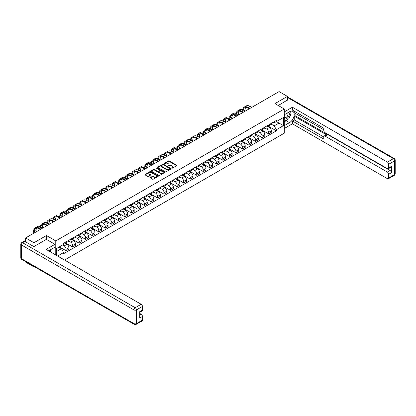 <?xml version="1.0" encoding="UTF-8"?>
<svg xmlns="http://www.w3.org/2000/svg" width="416" height="416" viewBox="0 0 416 416"><rect width="100%" height="100%" fill="white"/><g stroke="black" fill="none" stroke-linecap="round" stroke-linejoin="round"><path stroke-width="0.62" d="M171.714 168.199L172.292 168.199L176.654 165.682A0.582 0.338 0 0 0 176.654 165.204L169.26 160.935A0.582 0.338 0 0 0 168.438 160.935L164.07 163.457L164.07 163.79L165.209 163.462A1.862 1.071 0 0 1 167.84 163.462L168.459 163.821A1.862 1.071 0 0 1 169 164.58A1.862 1.071 0 0 1 168.459 165.339L167.892 165.994L169.031 165.667A1.862 1.071 0 0 1 171.662 165.667L172.281 166.026A1.862 1.071 0 0 1 172.822 166.785A1.862 1.071 0 0 1 172.281 167.544L171.714 168.199L171.714 167.872M150.394 177.497A0.582 0.338 0 0 0 150.394 177.97L152.469 179.171A0.582 0.338 0 0 0 153.296 179.171L158.142 176.368A0.582 0.338 0 0 0 158.142 175.895L150.748 171.626A0.582 0.338 0 0 0 149.926 171.626L145.075 174.424A0.582 0.338 0 0 0 145.075 174.897L147.581 176.348A0.582 0.338 0 0 0 148.403 176.348L150.478 175.146A0.582 0.338 0 0 0 150.478 174.673L149.235 173.956A1.555 0.9 0 0 1 148.782 173.321A1.555 0.9 0 0 1 149.739 172.489A1.555 0.9 0 0 1 151.434 172.687L156.302 175.495A1.555 0.9 0 0 1 156.759 176.129A1.555 0.9 0 0 1 155.797 176.961A1.555 0.9 0 0 1 154.107 176.769L153.296 176.296A0.582 0.338 0 0 0 152.469 176.296L150.394 177.497L150.394 177.97M55.775 240.926L46.441 235.534L33.961 242.736L25.631 237.926L279.089 91.598L287.42 96.408L274.945 103.61L284.279 108.997L55.775 240.926L55.775 254.966M165.251 171.792A0.582 0.338 0 0 0 166.072 171.792L170.924 168.99A0.582 0.338 0 0 0 170.924 168.516L163.524 164.247A0.582 0.338 0 0 0 162.703 164.247L157.856 167.045A0.582 0.338 0 0 0 157.856 167.518L165.251 171.792M156.598 168.288L164.523 172.687L159.682 175.479A0.582 0.338 0 0 1 158.86 175.479L151.466 171.21L153.54 170.019L153.54 169.536L151.466 170.737A0.582 0.338 0 0 0 151.466 171.21L151.466 170.737M153.54 170.019A0.582 0.338 0 0 1 154.362 170.019L154.362 169.536A0.582 0.338 0 0 0 153.54 169.536M154.362 169.536L157.362 171.267A0.582 0.338 0 0 0 158.184 171.267L159.562 170.472A0.582 0.338 0 0 0 159.562 169.998L156.437 168.194L157.014 167.861L164.533 172.203A0.582 0.338 0 0 1 164.533 172.682L164.533 172.203M33.961 266.469L33.961 266.911L25.631 262.101L25.631 261.659M64.548 260.031L284.279 133.172L284.279 108.997M33.961 266.911L34.346 266.692M33.961 242.736L33.961 246.532M25.631 237.926L25.631 241.868M23.904 241.348A1.186 0.681 -120 0 0 23.743 241.4A1.186 0.681 -120 0 0 23.613 241.514M287.42 100.204L287.42 96.408M268.58 124.951A2.725 1.57 60 0 1 268.013 126.173L270.78 124.582A2.725 1.57 -120 0 0 271.341 123.36M264.659 127.884L266.656 129.038A2.725 1.57 60 0 1 268.58 132.371L271.341 130.78A2.725 1.57 -120 0 0 269.417 127.442L267.441 126.303M271.341 130.78L271.341 132.252L268.58 133.848L261.654 129.849M268.013 126.173A2.725 1.57 60 0 1 266.677 126.053M268.58 132.371L268.58 133.848M262.049 128.726A2.725 1.57 60 0 1 261.487 129.948L264.248 128.352A2.725 1.57 -120 0 0 264.81 127.13M255.122 133.619L262.049 137.618L264.81 136.022L264.81 134.55A2.725 1.57 -120 0 0 262.886 131.212L260.91 130.073M261.487 129.948A2.725 1.57 60 0 1 260.146 129.823M258.128 131.654L260.125 132.808A2.725 1.57 60 0 1 262.049 136.146L262.049 137.618M255.518 132.496A2.725 1.57 60 0 1 254.956 133.718L257.717 132.122A2.725 1.57 -120 0 0 258.279 130.9M248.591 137.389L255.518 141.388L258.279 139.792L258.279 138.32A2.725 1.57 -120 0 0 256.355 134.982L254.379 133.843M254.956 133.718A2.725 1.57 60 0 1 253.614 133.593M251.597 135.429L253.594 136.578A2.725 1.57 60 0 1 255.518 139.916L255.518 141.388M248.986 136.266A2.725 1.57 60 0 1 248.425 137.488L251.186 135.892A2.725 1.57 -120 0 0 251.748 134.67M242.06 141.159L248.986 145.158L251.748 143.567L251.748 142.09A2.725 1.57 -120 0 0 249.824 138.757L247.848 137.613M248.425 137.488A2.725 1.57 60 0 1 247.083 137.363M245.066 139.199L247.062 140.348A2.725 1.57 60 0 1 248.986 143.686L248.986 145.158M242.455 140.036A2.725 1.57 60 0 1 241.894 141.258L244.655 139.662A2.725 1.57 -120 0 0 245.216 138.44M235.529 144.929L242.455 148.928L245.216 147.337L245.216 145.86A2.725 1.57 -120 0 0 243.292 142.527L241.316 141.383M241.894 141.258A2.725 1.57 60 0 1 240.552 141.133M238.534 142.969L240.531 144.118A2.725 1.57 60 0 1 242.455 147.456L242.455 148.928M235.924 143.806A2.725 1.57 60 0 1 235.362 145.028L238.124 143.432A2.725 1.57 -120 0 0 238.685 142.21M228.998 148.704L235.924 152.703L238.685 151.107L238.685 149.63A2.725 1.57 -120 0 0 236.761 146.297L234.785 145.153M235.362 145.028A2.725 1.57 60 0 1 234.021 144.908M232.003 146.739L234 147.893A2.725 1.57 60 0 1 235.924 151.226L235.924 152.703M229.393 147.576A2.725 1.57 60 0 1 228.831 148.798L231.592 147.202A2.725 1.57 -120 0 0 232.154 145.98M222.466 152.474L229.393 156.473L232.154 154.877L232.154 153.4A2.725 1.57 -120 0 0 230.23 150.067L228.254 148.923M228.831 148.798A2.725 1.57 60 0 1 227.49 148.678M225.472 150.509L227.469 151.663A2.725 1.57 60 0 1 229.393 154.996L229.393 156.473M222.862 151.346A2.725 1.57 60 0 1 222.3 152.568L225.061 150.977A2.725 1.57 -120 0 0 225.628 149.755M215.935 156.244L222.862 160.243L225.628 158.647L225.628 157.175A2.725 1.57 -120 0 0 223.699 153.837L221.723 152.693M222.3 152.568A2.725 1.57 60 0 1 220.958 152.448M218.941 154.279L220.938 155.433A2.725 1.57 60 0 1 222.862 158.766L222.862 160.243M216.33 155.116A2.725 1.57 60 0 1 215.769 156.343L218.53 154.747A2.725 1.57 -120 0 0 219.097 153.525M209.404 160.014L216.33 164.013L219.097 162.417L219.097 160.945A2.725 1.57 -120 0 0 217.168 157.607L215.192 156.468M215.769 156.343A2.725 1.57 60 0 1 214.427 156.218M212.41 158.049L214.406 159.203A2.725 1.57 60 0 1 216.33 162.536L216.33 164.013M209.799 158.891A2.725 1.57 60 0 1 209.238 160.113L211.999 158.517A2.725 1.57 -120 0 0 212.566 157.295M202.873 163.784L209.799 167.783L212.566 166.187L212.566 164.715A2.725 1.57 -120 0 0 210.636 161.377L208.66 160.238M209.238 160.113A2.725 1.57 60 0 1 207.896 159.988M205.878 161.824L207.875 162.973A2.725 1.57 60 0 1 209.799 166.312L209.799 167.783M203.268 162.661A2.725 1.57 60 0 1 202.706 163.883L205.468 162.287A2.725 1.57 -120 0 0 206.034 161.065M196.342 167.554L203.268 171.553L206.034 169.957L206.034 168.485A2.725 1.57 -120 0 0 204.105 165.147L202.129 164.008M202.706 163.883A2.725 1.57 60 0 1 201.365 163.758M199.347 165.594L201.344 166.743A2.725 1.57 60 0 1 203.268 170.082L203.268 171.553M196.737 166.431A2.725 1.57 60 0 1 196.175 167.653L198.936 166.057A2.725 1.57 -120 0 0 199.503 164.835M189.81 171.324L196.737 175.323L199.503 173.732L199.503 172.255A2.725 1.57 -120 0 0 197.574 168.922L195.598 167.778M196.175 167.653A2.725 1.57 60 0 1 194.834 167.528M192.816 169.364L194.813 170.513A2.725 1.57 60 0 1 196.737 173.852L196.737 175.323M190.206 170.201A2.725 1.57 60 0 1 189.644 171.423L192.405 169.827A2.725 1.57 -120 0 0 192.972 168.605M183.279 175.094L190.206 179.098L192.972 177.502L192.972 176.025A2.725 1.57 -120 0 0 191.043 172.692L189.067 171.548M189.644 171.423A2.725 1.57 60 0 1 188.302 171.298M186.285 173.134L188.282 174.288A2.725 1.57 60 0 1 190.206 177.622L190.206 179.098M183.674 173.971A2.725 1.57 60 0 1 183.113 175.193L185.874 173.597A2.725 1.57 -120 0 0 186.441 172.375M176.748 178.87L183.674 182.868L186.441 181.272L186.441 179.795A2.725 1.57 -120 0 0 184.512 176.462L182.536 175.318M183.113 175.193A2.725 1.57 60 0 1 181.771 175.074M179.754 176.904L181.75 178.058A2.725 1.57 60 0 1 183.674 181.392L183.674 182.868M177.143 177.741A2.725 1.57 60 0 1 176.582 178.963L179.343 177.372A2.725 1.57 -120 0 0 179.91 176.145M170.217 182.64L177.143 186.638L179.91 185.042L179.91 183.565A2.725 1.57 -120 0 0 177.98 180.232L176.004 179.088M176.582 178.963A2.725 1.57 60 0 1 175.24 178.844M173.222 180.674L175.219 181.828A2.725 1.57 60 0 1 177.143 185.162L177.143 186.638M170.612 181.511A2.725 1.57 60 0 1 170.05 182.733L172.812 181.142A2.725 1.57 -120 0 0 173.378 179.92M163.686 186.41L170.612 190.408L173.378 188.812L173.378 187.34A2.725 1.57 -120 0 0 171.449 184.002L169.473 182.863M170.05 182.733A2.725 1.57 60 0 1 168.709 182.614M166.691 184.444L168.688 185.598A2.725 1.57 60 0 1 170.612 188.932L170.612 190.408M164.081 185.281A2.725 1.57 60 0 1 163.519 186.508L166.28 184.912A2.725 1.57 -120 0 0 166.847 183.69M157.154 190.18L164.081 194.178L166.847 192.582L166.847 191.11A2.725 1.57 -120 0 0 164.918 187.772L162.942 186.633M163.519 186.508A2.725 1.57 60 0 1 162.178 186.384M160.16 188.214L162.157 189.368A2.725 1.57 60 0 1 164.081 192.702L164.081 194.178M157.55 189.056A2.725 1.57 60 0 1 156.988 190.278L159.749 188.682A2.725 1.57 -120 0 0 160.316 187.46M150.623 193.95L157.55 197.948L160.316 196.352L160.316 194.88A2.725 1.57 -120 0 0 158.387 191.542L156.411 190.403M156.988 190.278A2.725 1.57 60 0 1 155.646 190.154M153.629 191.989L155.626 193.138A2.725 1.57 60 0 1 157.55 196.477L157.55 197.948M151.018 192.826A2.725 1.57 60 0 1 150.457 194.048L153.218 192.452A2.725 1.57 -120 0 0 153.785 191.23M144.092 197.72L151.018 201.718L153.785 200.127L153.785 198.65A2.725 1.57 -120 0 0 151.856 195.317L149.88 194.173M150.457 194.048A2.725 1.57 60 0 1 149.115 193.924M147.098 195.759L149.094 196.908A2.725 1.57 60 0 1 151.018 200.247L151.018 201.718M144.487 196.596A2.725 1.57 60 0 1 143.926 197.818L146.687 196.222A2.725 1.57 -120 0 0 147.254 195M137.561 201.49L144.487 205.488L147.254 203.897L147.254 202.42A2.725 1.57 -120 0 0 145.324 199.087L143.348 197.943M143.926 197.818A2.725 1.57 60 0 1 142.584 197.694M140.566 199.529L142.563 200.678A2.725 1.57 60 0 1 144.487 204.017L144.487 205.488M137.956 200.366A2.725 1.57 60 0 1 137.394 201.588L140.156 199.992A2.725 1.57 -120 0 0 140.722 198.77M131.03 205.265L137.956 209.264L140.722 207.667L140.722 206.19A2.725 1.57 -120 0 0 138.793 202.857L136.817 201.713M137.394 201.588A2.725 1.57 60 0 1 136.053 201.464M134.035 203.299L136.032 204.454A2.725 1.57 60 0 1 137.956 207.787L137.956 209.264M131.425 204.136A2.725 1.57 60 0 1 130.863 205.358L133.624 203.762A2.725 1.57 -120 0 0 134.191 202.54M124.498 209.035L131.425 213.034L134.191 211.437L134.191 209.96A2.725 1.57 -120 0 0 132.267 206.627L130.286 205.483M130.863 205.358A2.725 1.57 60 0 1 129.522 205.239M127.504 207.069L129.501 208.224A2.725 1.57 60 0 1 131.425 211.557L131.425 213.034M124.899 207.906A2.725 1.57 60 0 1 124.332 209.128L127.093 207.537A2.725 1.57 -120 0 0 127.66 206.31M117.967 212.805L124.899 216.804L127.66 215.207L127.66 213.73A2.725 1.57 -120 0 0 125.736 210.397L123.755 209.253M124.332 209.128A2.725 1.57 60 0 1 122.99 209.009M120.973 210.839L122.97 211.994A2.725 1.57 60 0 1 124.899 215.327L124.899 216.804M118.368 211.676A2.725 1.57 60 0 1 117.801 212.898L120.562 211.307A2.725 1.57 -120 0 0 121.129 210.085M111.441 216.575L118.368 220.574L121.129 218.977L121.129 217.506A2.725 1.57 -120 0 0 119.205 214.167L117.224 213.028M117.801 212.898A2.725 1.57 60 0 1 116.459 212.779M114.442 214.609L116.438 215.764A2.725 1.57 60 0 1 118.368 219.097L118.368 220.574M111.836 215.452A2.725 1.57 60 0 1 111.27 216.674L114.031 215.077A2.725 1.57 -120 0 0 114.598 213.855M104.91 220.345L111.836 224.344L114.598 222.747L114.598 221.276A2.725 1.57 -120 0 0 112.674 217.937L110.692 216.798M111.27 216.674A2.725 1.57 60 0 1 109.928 216.549M107.91 218.379L109.907 219.534A2.725 1.57 60 0 1 111.836 222.872L111.836 224.344M105.305 219.222A2.725 1.57 60 0 1 104.738 220.444L107.5 218.847A2.725 1.57 -120 0 0 108.066 217.625M98.379 224.115L105.305 228.114L108.066 226.517L108.066 225.046A2.725 1.57 -120 0 0 106.142 221.707L104.161 220.568M104.738 220.444A2.725 1.57 60 0 1 103.397 220.319M101.379 222.154L103.376 223.304A2.725 1.57 60 0 1 105.305 226.642L105.305 228.114M98.774 222.992A2.725 1.57 60 0 1 98.207 224.214L100.974 222.617A2.725 1.57 -120 0 0 101.535 221.395M91.848 227.885L98.774 231.884L101.535 230.292L101.535 228.816A2.725 1.57 -120 0 0 99.611 225.482L97.63 224.338M98.207 224.214A2.725 1.57 60 0 1 96.866 224.089M94.848 225.924L96.845 227.074A2.725 1.57 60 0 1 98.774 230.412L98.774 231.884M92.243 226.762A2.725 1.57 60 0 1 91.676 227.984L94.442 226.387A2.725 1.57 -120 0 0 95.004 225.165M85.316 231.655L92.243 235.654L95.004 234.062L95.004 232.586A2.725 1.57 -120 0 0 93.08 229.252L91.099 228.108M91.676 227.984A2.725 1.57 60 0 1 90.334 227.859M88.322 229.694L90.314 230.844A2.725 1.57 60 0 1 92.243 234.182L92.243 235.654M85.712 230.532A2.725 1.57 60 0 1 85.145 231.754L87.911 230.157A2.725 1.57 -120 0 0 88.473 228.935M78.785 235.43L85.712 239.429L88.473 237.832L88.473 236.356A2.725 1.57 -120 0 0 86.549 233.022L84.568 231.878M85.145 231.754A2.725 1.57 60 0 1 83.803 231.634M81.791 233.464L83.782 234.619A2.725 1.57 60 0 1 85.712 237.952L85.712 239.429M79.18 234.302A2.725 1.57 60 0 1 78.614 235.524L81.38 233.927A2.725 1.57 -120 0 0 81.942 232.705M72.254 239.2L79.18 243.199L81.942 241.602L81.942 240.126A2.725 1.57 -120 0 0 80.018 236.792L78.036 235.648M78.614 235.524A2.725 1.57 60 0 1 77.272 235.404M75.26 237.234L77.251 238.389A2.725 1.57 60 0 1 79.18 241.722L79.18 243.199M72.649 238.072A2.725 1.57 60 0 1 72.082 239.294L74.849 237.702A2.725 1.57 -120 0 0 75.41 236.48M65.723 242.97L72.649 246.969L75.41 245.372L75.41 243.901A2.725 1.57 -120 0 0 73.486 240.562L71.505 239.418M72.082 239.294A2.725 1.57 60 0 1 70.741 239.174M68.728 241.004L70.72 242.159A2.725 1.57 60 0 1 72.649 245.492L72.649 246.969M66.118 241.842A2.725 1.57 60 0 1 65.551 243.069L68.318 241.472A2.725 1.57 -120 0 0 68.879 240.25M59.4 246.86L66.118 250.739L68.879 249.142L68.879 247.671A2.725 1.57 -120 0 0 66.955 244.332L64.974 243.194M65.551 243.069A2.725 1.57 60 0 1 64.21 242.944M62.598 245.008L64.189 245.929A2.725 1.57 60 0 1 66.118 249.262L66.118 250.739M273.208 122.283L274.191 122.85L283.442 117.51L279.006 120.068L279.006 123.068L274.191 125.845L271.19 124.114M56.612 255.45L56.612 248.466L63.648 244.405L63.648 243.272L276.411 120.432L276.411 121.571L283.442 125.632L276.411 129.688L274.191 125.845M283.442 117.51L283.442 125.632M56.612 251.462L61.428 248.685L63.648 252.528L63.648 253.661L276.411 130.827L276.411 129.688M63.648 252.528L57.595 256.022M46.441 235.534L46.441 239.377M61.428 248.685L58.833 247.187M268.185 126.079L276.411 130.827M171.876 168.256L172.281 168.028A1.862 1.071 0 0 0 172.822 167.268L172.822 166.785M169 164.58L169 165.058A1.862 1.071 0 0 1 168.459 165.818L168.054 166.052M176.649 165.688L169.26 161.418A0.582 0.338 0 0 0 168.438 161.418L164.232 163.847M170.924 168.516L170.924 168.99L163.524 164.731A0.582 0.338 0 0 0 162.703 164.731L157.862 167.523M169.894 168.917L169.894 168.589L163.405 164.84L162.23 165.183A1.862 1.071 0 0 0 161.689 165.942A1.862 1.071 0 0 0 162.23 166.702L166.67 169.265A1.862 1.071 0 0 0 169.302 169.265L169.894 168.917L169.894 169.4L169.894 169.073M161.689 165.942L161.689 166.426A1.862 1.071 0 0 0 162.23 167.185L162.23 166.702M169.894 169.4L169.302 169.749A1.862 1.071 0 0 1 166.67 169.749L162.23 167.185M154.362 170.019L157.362 171.751A0.582 0.338 0 0 0 158.184 171.751L159.562 170.955A0.582 0.338 0 0 0 159.728 170.721L159.728 170.238M160.477 173.066A1.555 0.9 0 0 0 162.167 173.259A1.555 0.9 0 0 0 163.129 172.432A1.555 0.9 0 0 0 162.672 171.798L160.956 170.804A0.582 0.338 0 0 0 160.134 170.804L158.761 171.6A0.582 0.338 0 0 0 158.761 172.073L160.477 173.066L160.477 173.55A1.555 0.9 0 0 0 162.167 173.742A1.555 0.9 0 0 0 163.129 172.916L163.129 172.432M158.59 171.839L158.59 172.323A0.582 0.338 0 0 0 158.761 172.557L158.761 172.073M160.477 173.55L158.761 172.557M156.759 176.129L156.759 176.613A1.555 0.9 0 0 1 155.797 177.445A1.555 0.9 0 0 1 154.107 177.252L153.296 176.779A0.582 0.338 0 0 0 152.469 176.779L150.405 177.975M148.782 173.321L148.782 173.805A1.555 0.9 0 0 0 149.235 174.439L149.235 173.956M150.472 175.152L149.235 174.439M158.137 176.374L150.748 172.11A0.582 0.338 0 0 0 149.926 172.11L145.08 174.902L145.075 174.424M243.235 109.944A7.103 4.103 60 0 1 244.618 107.744A7.103 4.103 60 0 1 248.17 108.092L249.34 108.768M251.81 107.344L250.094 106.356A7.873 4.545 -120 0 0 246.158 105.966L244.234 107.073A7.873 4.545 -120 0 0 242.674 109.694M249.886 108.456L248.17 107.463A7.873 4.545 -120 0 0 244.234 107.073M245.071 110.994L245.071 109.881A7.103 4.103 60 0 1 245.716 107.416M284.279 114.774L289.515 111.753A6.661 3.848 120 0 1 292.843 111.426A6.661 3.848 120 0 1 293.862 116.761A6.661 3.848 120 0 1 289.515 122.632L284.279 125.653M284.279 128.508L292.401 123.817L292.401 120.962L323.799 139.095L323.799 136.822A1.778 1.024 -120 0 1 324.168 136.006A1.778 1.024 -120 0 1 325.057 136.094L387.436 172.11L390.114 170.565A1.778 1.024 60 0 1 391.373 172.739L391.373 166.405A1.778 1.024 60 0 1 391.004 167.222L388.326 168.766A1.778 1.024 -120 0 0 388.695 167.955L388.695 164.278A1.778 1.024 -120 0 0 387.436 162.105L393.422 158.647L287.42 97.448M295.079 113.23L295.079 115.695L294.242 116.178L294.242 119.902L292.401 120.962M294.242 111.15L294.242 112.746L323.799 129.813M388.326 168.766A1.778 1.024 -120 0 1 387.436 168.678L325.057 132.662A1.778 1.024 -120 0 1 323.799 130.489L323.799 128.216L292.401 110.089L292.401 107.234L387.436 162.105M284.279 111.925L292.401 107.234M292.401 123.817L387.436 178.688A1.778 1.024 -120 0 0 388.326 178.771A1.778 1.024 -120 0 0 388.695 177.96L388.695 174.288A1.778 1.024 -120 0 0 387.436 172.11M287.42 100.058L278.231 105.508M294.242 116.178L326.898 135.034L325.057 136.094M295.079 115.695L390.114 170.565M294.242 119.902L323.799 136.968M324.168 136.006L326.009 134.945A1.778 1.024 60 0 1 326.898 135.034M284.279 121.836L286.203 120.723A6.661 3.848 120 0 0 288.049 119.22M289.375 117.478A6.661 3.848 120 0 0 290.81 113.781M290.914 112.59A6.661 3.848 120 0 0 290.748 111.233M24.835 241.41L22.578 242.715A1.778 1.024 -120 0 0 21.689 242.627L23.951 241.322A1.778 1.024 60 0 1 24.835 241.41L33.836 246.605L46.4 239.356L54.98 244.312L54.98 247.161L49.036 250.593A6.661 3.848 120 0 0 48.636 250.843M54.98 244.312L46.145 249.408L141.18 304.278A1.778 1.024 60 0 1 142.438 306.452L142.438 310.128A1.778 1.024 60 0 1 142.069 310.939L139.76 312.276M50.419 251.399L50.419 249.798M139.76 315.104L141.18 314.283A1.778 1.024 60 0 1 142.438 316.462L142.438 320.133A1.778 1.024 60 0 1 142.069 320.949L136.084 324.402A1.778 1.024 -120 0 0 136.453 323.591L142.438 320.133M142.438 310.128L139.76 311.672L139.76 318.006L142.438 316.462M141.18 314.283L139.76 313.461M284.279 118.477A3.848 2.22 120 0 0 287.342 118.144A3.848 2.22 120 0 0 289.344 113.953A3.848 2.22 120 0 0 288.647 112.258M284.601 114.592A3.848 2.22 120 0 0 284.279 115.284M284.279 116.574A2.636 1.524 120 0 0 284.809 117.52A2.636 1.524 120 0 0 286.842 116.818A2.636 1.524 120 0 0 287.992 114.166A2.636 1.524 120 0 0 287.446 112.96A2.636 1.524 120 0 0 287.435 112.954M284.82 114.462A2.636 1.524 120 0 0 284.279 116.043M290.113 111.452L291.143 112.918L288.886 118.742L284.362 121.352M49.613 250.26L50.586 251.971M236.704 113.719A7.103 4.103 60 0 1 238.087 111.514A7.103 4.103 60 0 1 241.639 111.862L242.809 112.538M245.284 111.114L243.563 110.126A7.873 4.545 -120 0 0 239.626 109.736L237.702 110.843A7.873 4.545 -120 0 0 236.142 113.464M243.355 112.226L241.639 111.233A7.873 4.545 -120 0 0 237.702 110.843M238.54 114.764L238.54 113.651A7.103 4.103 60 0 1 239.184 111.186M230.178 117.489A7.103 4.103 60 0 1 231.556 115.284A7.103 4.103 60 0 1 235.108 115.632L236.283 116.314M238.753 114.884L237.032 113.896A7.873 4.545 -120 0 0 233.095 113.506L231.171 114.618A7.873 4.545 -120 0 0 229.611 117.234M236.824 115.996L235.108 115.008A7.873 4.545 -120 0 0 231.171 114.618M232.008 118.534L232.008 117.421A7.103 4.103 60 0 1 232.653 114.956M223.647 121.259A7.103 4.103 60 0 1 225.025 119.054A7.103 4.103 60 0 1 228.576 119.408L229.752 120.084M232.222 118.654L230.5 117.666A7.873 4.545 -120 0 0 226.564 117.276L224.64 118.388A7.873 4.545 -120 0 0 223.08 121.004M230.292 119.766L228.576 118.778A7.873 4.545 -120 0 0 224.64 118.388M225.477 122.304L225.477 121.196A7.103 4.103 60 0 1 226.122 118.726M217.116 125.029A7.103 4.103 60 0 1 218.494 122.824A7.103 4.103 60 0 1 222.045 123.178L223.22 123.854M225.69 122.429L223.974 121.436A7.873 4.545 -120 0 0 220.033 121.046L218.109 122.158A7.873 4.545 -120 0 0 216.549 124.774M223.761 123.536L222.045 122.548A7.873 4.545 -120 0 0 218.109 122.158M218.946 126.079L218.946 124.966A7.103 4.103 60 0 1 219.591 122.496M210.584 128.799A7.103 4.103 60 0 1 211.962 126.594A7.103 4.103 60 0 1 215.514 126.948L216.689 127.624M219.159 126.199L217.443 125.206A7.873 4.545 -120 0 0 213.502 124.816L211.578 125.928A7.873 4.545 -120 0 0 210.018 128.544M217.23 127.312L215.514 126.318A7.873 4.545 -120 0 0 211.578 125.928M212.415 129.849L212.415 128.736A7.103 4.103 60 0 1 213.06 126.272M204.053 132.569A7.103 4.103 60 0 1 205.431 130.364A7.103 4.103 60 0 1 208.983 130.718L210.158 131.394M212.628 129.969L210.912 128.976A7.873 4.545 -120 0 0 206.97 128.586L205.046 129.698A7.873 4.545 -120 0 0 203.486 132.314M210.699 131.082L208.983 130.088A7.873 4.545 -120 0 0 205.046 129.698M205.884 133.619L205.884 132.506A7.103 4.103 60 0 1 206.528 130.042M197.522 136.339A7.103 4.103 60 0 1 198.9 134.134A7.103 4.103 60 0 1 202.452 134.488L203.627 135.164M206.097 133.739L204.381 132.746A7.873 4.545 -120 0 0 200.439 132.356L198.515 133.468A7.873 4.545 -120 0 0 196.955 136.089M204.168 134.852L202.452 133.858A7.873 4.545 -120 0 0 198.515 133.468M199.352 137.389L199.352 136.276A7.103 4.103 60 0 1 199.997 133.812M190.991 140.109A7.103 4.103 60 0 1 192.369 137.909A7.103 4.103 60 0 1 195.92 138.258L197.096 138.934M199.566 137.509L197.85 136.521A7.873 4.545 -120 0 0 193.908 136.131L191.984 137.238A7.873 4.545 -120 0 0 190.424 139.859M197.636 138.622L195.92 137.628A7.873 4.545 -120 0 0 191.984 137.238M192.821 141.159L192.821 140.046A7.103 4.103 60 0 1 193.466 137.582M184.46 143.884A7.103 4.103 60 0 1 185.838 141.679A7.103 4.103 60 0 1 189.389 142.028L190.564 142.709M193.034 141.279L191.318 140.291A7.873 4.545 -120 0 0 187.377 139.901L185.453 141.014A7.873 4.545 -120 0 0 183.893 143.629M191.105 142.392L189.389 141.404A7.873 4.545 -120 0 0 185.453 141.014M186.29 144.929L186.29 143.816A7.103 4.103 60 0 1 186.935 141.352M177.928 147.654A7.103 4.103 60 0 1 179.306 145.449A7.103 4.103 60 0 1 182.858 145.803L184.033 146.479M186.503 145.049L184.787 144.061A7.873 4.545 -120 0 0 180.846 143.671L178.922 144.784A7.873 4.545 -120 0 0 177.362 147.399M184.574 146.162L182.858 145.174A7.873 4.545 -120 0 0 178.922 144.784M179.764 148.699L179.764 147.586A7.103 4.103 60 0 1 180.404 145.122M171.397 151.424A7.103 4.103 60 0 1 172.775 149.219A7.103 4.103 60 0 1 176.327 149.573L177.502 150.249M179.972 148.824L178.256 147.831A7.873 4.545 -120 0 0 174.32 147.441L172.39 148.554A7.873 4.545 -120 0 0 170.83 151.169M178.043 149.932L176.327 148.944A7.873 4.545 -120 0 0 172.39 148.554M173.233 152.469L173.233 151.362A7.103 4.103 60 0 1 173.872 148.892M164.866 155.194A7.103 4.103 60 0 1 166.244 152.989A7.103 4.103 60 0 1 169.796 153.343L170.971 154.019M173.441 152.594L171.725 151.601A7.873 4.545 -120 0 0 167.788 151.211L165.859 152.324A7.873 4.545 -120 0 0 164.299 154.939M171.512 153.702L169.796 152.714A7.873 4.545 -120 0 0 165.859 152.324M166.702 156.244L166.702 155.132A7.103 4.103 60 0 1 167.341 152.662M158.335 158.964A7.103 4.103 60 0 1 159.713 156.759A7.103 4.103 60 0 1 163.264 157.113L164.44 157.789M166.91 156.364L165.194 155.371A7.873 4.545 -120 0 0 161.257 154.981L159.328 156.094A7.873 4.545 -120 0 0 157.768 158.709M164.98 157.477L163.264 156.484A7.873 4.545 -120 0 0 159.328 156.094M160.17 160.014L160.17 158.902A7.103 4.103 60 0 1 160.81 156.437M151.804 162.734A7.103 4.103 60 0 1 153.182 160.529A7.103 4.103 60 0 1 156.733 160.883L157.908 161.559M160.378 160.134L158.662 159.141A7.873 4.545 -120 0 0 154.726 158.751L152.797 159.864A7.873 4.545 -120 0 0 151.237 162.479M158.449 161.247L156.733 160.254A7.873 4.545 -120 0 0 152.797 159.864M153.639 163.784L153.639 162.672A7.103 4.103 60 0 1 154.279 160.207M145.272 166.504A7.103 4.103 60 0 1 146.65 164.299A7.103 4.103 60 0 1 150.202 164.653L151.377 165.329M153.847 163.904L152.131 162.911A7.873 4.545 -120 0 0 148.195 162.521L146.266 163.634A7.873 4.545 -120 0 0 144.706 166.254M151.923 165.017L150.202 164.024A7.873 4.545 -120 0 0 146.266 163.634M147.108 167.554L147.108 166.442A7.103 4.103 60 0 1 147.748 163.977M138.741 170.279A7.103 4.103 60 0 1 140.119 168.074A7.103 4.103 60 0 1 143.671 168.423L144.846 169.099M147.316 167.674L145.6 166.686A7.873 4.545 -120 0 0 141.664 166.296L139.734 167.404A7.873 4.545 -120 0 0 138.174 170.024M145.392 168.787L143.671 167.794A7.873 4.545 -120 0 0 139.734 167.404M140.577 171.324L140.577 170.212A7.103 4.103 60 0 1 141.216 167.747M132.21 174.049A7.103 4.103 60 0 1 133.588 171.844A7.103 4.103 60 0 1 137.14 172.193L138.315 172.874M140.785 171.444L139.069 170.456A7.873 4.545 -120 0 0 135.132 170.066L133.203 171.179A7.873 4.545 -120 0 0 131.643 173.794M138.861 172.557L137.14 171.569A7.873 4.545 -120 0 0 133.203 171.179M134.046 175.094L134.046 173.982A7.103 4.103 60 0 1 134.685 171.517M125.679 177.819A7.103 4.103 60 0 1 127.057 175.614A7.103 4.103 60 0 1 130.614 175.968L131.784 176.644M134.254 175.214L132.538 174.226A7.873 4.545 -120 0 0 128.601 173.836L126.672 174.949A7.873 4.545 -120 0 0 125.117 177.564M132.33 176.327L130.614 175.339A7.873 4.545 -120 0 0 126.672 174.949M127.514 178.864L127.514 177.757A7.103 4.103 60 0 1 128.154 175.287M119.148 181.589A7.103 4.103 60 0 1 120.526 179.384A7.103 4.103 60 0 1 124.082 179.738L125.252 180.414M127.722 178.989L126.006 177.996A7.873 4.545 -120 0 0 122.07 177.606L120.141 178.719A7.873 4.545 -120 0 0 118.586 181.334M125.798 180.097L124.082 179.109A7.873 4.545 -120 0 0 120.141 178.719M120.983 182.634L120.983 181.527A7.103 4.103 60 0 1 121.623 179.057M112.616 185.359A7.103 4.103 60 0 1 113.994 183.154A7.103 4.103 60 0 1 117.551 183.508L118.721 184.184M121.191 182.759L119.475 181.766A7.873 4.545 -120 0 0 115.539 181.376L113.61 182.489A7.873 4.545 -120 0 0 112.055 185.104M119.267 183.872L117.551 182.879A7.873 4.545 -120 0 0 113.61 182.489M114.452 186.41L114.452 185.297A7.103 4.103 60 0 1 115.092 182.832M106.085 189.129A7.103 4.103 60 0 1 107.463 186.924A7.103 4.103 60 0 1 111.02 187.278L112.19 187.954M114.66 186.529L112.944 185.536A7.873 4.545 -120 0 0 109.008 185.146L107.078 186.259A7.873 4.545 -120 0 0 105.524 188.874M112.736 187.642L111.02 186.649A7.873 4.545 -120 0 0 107.078 186.259M107.921 190.18L107.921 189.067A7.103 4.103 60 0 1 108.56 186.602M99.554 192.899A7.103 4.103 60 0 1 100.932 190.694A7.103 4.103 60 0 1 104.489 191.048L105.659 191.724M108.129 190.299L106.413 189.306A7.873 4.545 -120 0 0 102.476 188.916L100.547 190.029A7.873 4.545 -120 0 0 98.992 192.65M106.205 191.412L104.489 190.419A7.873 4.545 -120 0 0 100.547 190.029M101.39 193.95L101.39 192.837A7.103 4.103 60 0 1 102.029 190.372M93.023 196.669A7.103 4.103 60 0 1 94.401 194.47A7.103 4.103 60 0 1 97.958 194.818L99.128 195.494M101.598 194.069L99.882 193.081A7.873 4.545 -120 0 0 95.945 192.691L94.016 193.799A7.873 4.545 -120 0 0 92.461 196.42M99.674 195.182L97.958 194.189A7.873 4.545 -120 0 0 94.016 193.799M94.858 197.72L94.858 196.607A7.103 4.103 60 0 1 95.498 194.142M86.492 200.444A7.103 4.103 60 0 1 87.87 198.24A7.103 4.103 60 0 1 91.426 198.588L92.596 199.264M95.066 197.839L93.35 196.851A7.873 4.545 -120 0 0 89.414 196.461L87.485 197.569A7.873 4.545 -120 0 0 85.93 200.19M93.142 198.952L91.426 197.959A7.873 4.545 -120 0 0 87.485 197.569M88.327 201.49L88.327 200.377A7.103 4.103 60 0 1 88.967 197.912M79.96 204.214A7.103 4.103 60 0 1 81.344 202.01A7.103 4.103 60 0 1 84.895 202.358L86.065 203.039M88.535 201.609L86.819 200.621A7.873 4.545 -120 0 0 82.883 200.231L80.959 201.344A7.873 4.545 -120 0 0 79.399 203.96M86.611 202.722L84.895 201.734A7.873 4.545 -120 0 0 80.959 201.344M81.796 205.26L81.796 204.147A7.103 4.103 60 0 1 82.436 201.682M73.429 207.984A7.103 4.103 60 0 1 74.812 205.78A7.103 4.103 60 0 1 78.364 206.133L79.534 206.809M82.004 205.379L80.288 204.391A7.873 4.545 -120 0 0 76.352 204.001L74.428 205.114A7.873 4.545 -120 0 0 72.868 207.73M80.08 206.492L78.364 205.504A7.873 4.545 -120 0 0 74.428 205.114M75.265 209.03L75.265 207.922A7.103 4.103 60 0 1 75.904 205.452M66.898 211.754A7.103 4.103 60 0 1 68.281 209.55A7.103 4.103 60 0 1 71.833 209.903L73.003 210.579M75.473 209.154L73.757 208.161A7.873 4.545 -120 0 0 69.82 207.771L67.896 208.884A7.873 4.545 -120 0 0 66.336 211.5M73.549 210.262L71.833 209.274A7.873 4.545 -120 0 0 67.896 208.884M68.734 212.805L68.734 211.692A7.103 4.103 60 0 1 69.373 209.222M60.367 215.524A7.103 4.103 60 0 1 61.75 213.32A7.103 4.103 60 0 1 65.302 213.673L66.472 214.349M68.942 212.924L67.226 211.931A7.873 4.545 -120 0 0 63.289 211.541L61.365 212.654A7.873 4.545 -120 0 0 59.805 215.27M67.018 214.037L65.302 213.044A7.873 4.545 -120 0 0 61.365 212.654M62.202 216.575L62.202 215.462A7.103 4.103 60 0 1 62.842 212.997M53.836 219.294A7.103 4.103 60 0 1 55.219 217.09A7.103 4.103 60 0 1 58.77 217.443L59.94 218.119M62.41 216.694L60.694 215.701A7.873 4.545 -120 0 0 56.758 215.311L54.834 216.424A7.873 4.545 -120 0 0 53.274 219.04M60.486 217.807L58.77 216.814A7.873 4.545 -120 0 0 54.834 216.424M55.671 220.345L55.671 219.232A7.103 4.103 60 0 1 56.311 216.767M47.304 223.064A7.103 4.103 60 0 1 48.688 220.86A7.103 4.103 60 0 1 52.239 221.213L53.409 221.889M55.879 220.464L54.163 219.471A7.873 4.545 -120 0 0 50.227 219.081L48.303 220.194A7.873 4.545 -120 0 0 46.743 222.815M53.955 221.577L52.239 220.584A7.873 4.545 -120 0 0 48.303 220.194M49.14 224.115L49.14 223.002A7.103 4.103 60 0 1 49.78 220.537M40.773 226.834A7.103 4.103 60 0 1 42.156 224.635A7.103 4.103 60 0 1 45.708 224.983L46.878 225.659M49.348 224.234L47.632 223.246A7.873 4.545 -120 0 0 43.696 222.856L41.772 223.964A7.873 4.545 -120 0 0 40.212 226.585M47.424 225.347L45.708 224.354A7.873 4.545 -120 0 0 41.772 223.964M42.609 227.885L42.609 226.772A7.103 4.103 60 0 1 43.248 224.307M34.154 233.007L34.154 231.655A7.103 4.103 60 0 1 35.625 228.405A7.103 4.103 60 0 1 39.177 228.753L40.347 229.434M42.817 228.004L41.101 227.016A7.873 4.545 -120 0 0 37.164 226.626L35.24 227.739A7.873 4.545 -120 0 0 33.608 231.343L33.608 233.324M40.893 229.117L39.177 228.129A7.873 4.545 -120 0 0 35.24 227.739M36.078 231.899L36.078 230.542A7.103 4.103 60 0 1 36.717 228.077M72.649 245.492L75.41 243.901M79.18 241.722L81.942 240.126M85.712 237.952L88.473 236.356M92.243 234.182L95.004 232.586M98.774 230.412L101.535 228.816M105.305 226.642L108.066 225.046M111.836 222.872L114.598 221.276M118.368 219.097L121.129 217.506M124.899 215.327L127.66 213.73M131.425 211.557L134.191 209.96M137.956 207.787L140.722 206.19M144.487 204.017L147.254 202.42M151.018 200.247L153.785 198.65M157.55 196.477L160.316 194.88M164.081 192.702L166.847 191.11M170.612 188.932L173.378 187.34M177.143 185.162L179.91 183.565M183.674 181.392L186.441 179.795M190.206 177.622L192.972 176.025M196.737 173.852L199.503 172.255M203.268 170.082L206.034 168.485M209.799 166.312L212.566 164.715M216.33 162.536L219.097 160.945M222.862 158.766L225.628 157.175M229.393 154.996L232.154 153.4M235.924 151.226L238.685 149.63M242.455 147.456L245.216 145.86M248.986 143.686L251.748 142.09M255.518 139.916L258.279 138.32M262.049 136.146L264.81 134.55M66.118 249.262L68.879 247.671M64.189 245.929L66.955 244.332M70.72 242.159L73.486 240.562M77.251 238.389L80.018 236.792M83.782 234.619L86.549 233.022M90.314 230.844L93.08 229.252M96.845 227.074L99.611 225.482M103.376 223.304L106.142 221.707M109.907 219.534L112.674 217.937M116.438 215.764L119.205 214.167M122.97 211.994L125.736 210.397M129.501 208.224L132.267 206.627M136.032 204.454L138.793 202.857M142.563 200.678L145.324 199.087M149.094 196.908L151.856 195.317M155.626 193.138L158.387 191.542M162.157 189.368L164.918 187.772M168.688 185.598L171.449 184.002M175.219 181.828L177.98 180.232M181.75 178.058L184.512 176.462M188.282 174.288L191.043 172.692M194.813 170.513L197.574 168.922M201.344 166.743L204.105 165.147M207.875 162.973L210.636 161.377M214.406 159.203L217.168 157.607M220.938 155.433L223.699 153.837M227.469 151.663L230.23 150.067M234 147.893L236.761 146.297M240.531 144.118L243.292 142.527M247.062 140.348L249.824 138.757M253.594 136.578L256.355 134.982M260.125 132.808L262.886 131.212M266.656 129.038L269.417 127.442M25.631 240.708L24.606 241.301M172.281 168.028L172.281 167.544M167.892 165.994L167.892 165.662M168.459 165.818L168.459 165.339M164.07 163.79L164.07 163.457M168.438 161.418L168.438 160.935M169.26 161.418L169.26 160.935M176.654 165.682L176.654 165.204M157.856 167.518L157.856 167.045M162.703 164.731L162.703 164.247M163.524 164.731L163.524 164.247M166.67 169.749L166.67 169.265M169.302 169.749L169.302 169.265M157.362 171.751L157.362 171.267M158.184 171.751L158.184 171.267M159.562 170.955L159.562 170.472M157.014 168.345L157.014 167.861M152.469 176.779L152.469 176.296M153.296 176.779L153.296 176.296M154.107 177.252L154.107 176.769M150.478 175.146L150.478 174.673M149.926 172.11L149.926 171.626M150.748 172.11L150.748 171.626M158.142 176.368L158.142 175.895M248.17 107.463L250.094 106.356M244.109 110.438L245.071 109.881M388.695 167.955L391.373 166.405M391.373 172.739L388.695 174.288M388.695 177.96L394.68 174.502L394.68 160.82L388.695 164.278M286.203 120.723L289.515 122.632M394.68 174.502A1.778 1.024 60 0 1 394.311 175.318A1.778 1.778 0 0 0 395.2 173.779A1.778 1.024 180 0 1 394.68 174.502M394.68 160.82A1.778 1.024 0 0 0 395.2 160.098A1.778 1.778 0 0 0 394.311 158.558A1.778 1.024 -60 0 0 393.422 158.647A1.778 1.024 60 0 1 394.68 160.82M21.689 242.627A1.778 1.778 0 0 0 20.8 244.166A1.778 1.024 180 0 0 21.32 244.889A1.778 1.024 -60 0 1 22.578 242.715L135.195 307.736A1.778 1.024 -60 0 0 133.942 309.91L21.32 244.889L21.32 258.57L133.942 323.591L133.942 309.91A1.778 1.024 0 0 0 136.453 309.91L136.453 323.591A1.778 1.024 180 0 1 133.942 323.591A1.778 1.024 -60 0 0 134.306 324.402A1.778 1.778 0 0 0 136.084 324.402M142.438 306.452L136.453 309.91A1.778 1.024 -120 0 0 135.195 307.736L141.18 304.278M21.689 259.381A1.778 1.024 -60 0 1 21.32 258.57A1.778 1.024 0 0 1 20.8 257.847A1.778 1.778 0 0 0 21.689 259.381L134.306 324.402M241.639 111.233L243.563 110.126M237.578 114.208L238.54 113.651M235.108 115.008L237.032 113.896M231.046 117.978L232.008 117.421M228.576 118.778L230.5 117.666M224.515 121.748L225.477 121.196M222.045 122.548L223.974 121.436M217.984 125.523L218.946 124.966M215.514 126.318L217.443 125.206M211.453 129.293L212.415 128.736M208.983 130.088L210.912 128.976M204.922 133.063L205.884 132.506M202.452 133.858L204.381 132.746M198.39 136.833L199.352 136.276M195.92 137.628L197.85 136.521M191.859 140.603L192.821 140.046M189.389 141.404L191.318 140.291M185.328 144.373L186.29 143.816M182.858 145.174L184.787 144.061M178.797 148.143L179.764 147.586M176.327 148.944L178.256 147.831M172.266 151.918L173.233 151.362M169.796 152.714L171.725 151.601M165.734 155.688L166.702 155.132M163.264 156.484L165.194 155.371M159.203 159.458L160.17 158.902M156.733 160.254L158.662 159.141M152.672 163.228L153.639 162.672M150.202 164.024L152.131 162.911M146.141 166.998L147.108 166.442M143.671 167.794L145.6 166.686M139.615 170.768L140.577 170.212M137.14 171.569L139.069 170.456M133.084 174.538L134.046 173.982M130.614 175.339L132.538 174.226M126.552 178.308L127.514 177.757M124.082 179.109L126.006 177.996M120.021 182.083L120.983 181.527M117.551 182.879L119.475 181.766M113.49 185.853L114.452 185.297M111.02 186.649L112.944 185.536M106.959 189.623L107.921 189.067M104.489 190.419L106.413 189.306M100.428 193.393L101.39 192.837M97.958 194.189L99.882 193.081M93.896 197.163L94.858 196.607M91.426 197.959L93.35 196.851M87.365 200.933L88.327 200.377M84.895 201.734L86.819 200.621M80.834 204.703L81.796 204.147M78.364 205.504L80.288 204.391M74.303 208.473L75.265 207.922M71.833 209.274L73.757 208.161M67.772 212.248L68.734 211.692M65.302 213.044L67.226 211.931M61.24 216.018L62.202 215.462M58.77 216.814L60.694 215.701M54.709 219.788L55.671 219.232M52.239 220.584L54.163 219.471M48.178 223.558L49.14 223.002M45.708 224.354L47.632 223.246M41.647 227.328L42.609 226.772M39.177 228.129L41.101 227.016M34.154 231.655L36.078 230.542M23.743 241.4L25.631 240.308M170.014 169.239L170.014 168.756M388.326 178.771L394.311 175.318M395.2 173.779L395.2 160.098M287.42 96.845L394.311 158.558M20.8 244.166L20.8 257.847"/></g></svg>
